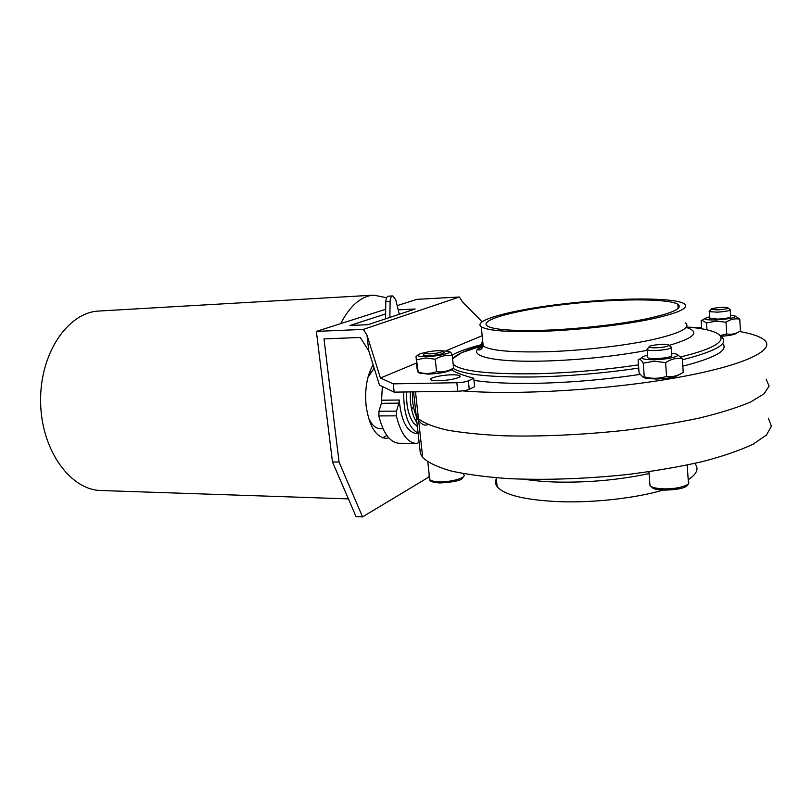 <?xml version="1.0" encoding="UTF-8"?>
<svg xmlns="http://www.w3.org/2000/svg" width="812" height="812" viewBox="0 0 812 812"><rect width="100%" height="100%" fill="white"/><g stroke="black" fill="none" stroke-linecap="round" stroke-linejoin="round"><path stroke-width="1.22" d="M666.581 376.382C672.356 377.265 677.898 375.905 683.227 372.302L682.273 358.681C676.579 357.716 671.027 359.046 665.586 362.639L666.581 376.382C659.232 378.788 651.792 378.93 644.281 376.809L643.033 377.154L639.115 373.205L638.09 359.817L639.145 359.401C640.414 359.3 641.774 360.558 643.246 363.187L644.281 376.809M701.68 328.87L701.132 320.72L702.086 320.273L706.491 322.993L716.113 321.126L725.999 322.222C730.485 319.248 735.073 318.233 739.752 319.157L740.473 330.849C736.058 333.833 731.49 334.879 726.74 334.006L720.356 335.529M739.752 319.157L735.601 316.172M730.526 315.178L734.413 315.635C737.063 317.411 731.074 318.832 716.468 319.898C708.673 320.121 704.765 319.674 704.735 318.558L709.607 316.771M418.18 372.119L417.104 368.922L416.028 356.448L418.18 372.119C424.463 374.027 430.593 373.896 436.572 371.703C442.51 372.515 448.173 371.297 453.563 368.039L451.239 369.653C448.082 371.987 440.469 373.479 428.411 374.139L419.895 373.155M440.51 350.794L448.163 351.19C454.507 352.428 439.079 356.316 426.513 356.58C420.535 356.691 417.622 356.235 417.794 355.179C418.393 354.245 421.215 353.291 426.27 352.327M449.33 351.687L450.883 352.347L452.284 355.666C446.417 354.793 440.743 355.981 435.242 359.239L425.823 357.919L416.83 359.757M435.242 359.239L436.572 371.703M452.284 355.666L453.563 368.039M768.345 418.21L771.4 426.229L766.457 435.009L753.12 444.174C740.118 450.325 723.177 456.161 702.319 461.652C679.542 466.798 654.604 471.092 627.503 474.512C585.158 478.907 545.491 480.278 508.525 478.633C485.88 477.009 466.687 474.452 450.944 470.96C437.495 467.032 428.086 462.576 422.717 457.582L420.322 453.197L416.109 414.952L417.936 414.049M422.717 457.582L418.454 418.748C423.762 423.022 433.151 426.767 446.61 429.984C462.373 432.806 481.628 434.745 504.353 435.821C541.492 436.704 581.372 434.897 624.002 430.421C651.285 427.021 676.406 422.89 699.345 418.058C720.376 412.932 737.448 407.594 750.582 402.021L764.062 393.82L769.096 386.086L766.081 379.133L769.096 386.086L764.062 393.82L750.582 402.021C737.448 407.594 720.376 412.932 699.345 418.058C676.406 422.89 651.285 427.021 624.002 430.421C581.372 434.897 541.492 436.704 504.353 435.821C481.628 434.745 462.373 432.806 446.61 429.984C433.151 426.767 423.762 423.022 418.454 418.748L416.109 414.952L418.454 418.748L415.5 391.831M663.039 490.093C635.745 498.192 593.826 502.892 559.691 501.694C525.07 500.111 504.222 495.087 497.127 486.621C495.259 484.094 495.005 481.475 496.355 478.775M695.255 464.048C699.02 468.93 696.676 474.157 688.211 479.709M671.25 347.069C671.341 348.724 666.175 349.87 655.741 350.51C651.143 350.611 648.291 350.337 647.174 349.678L647.661 348.602M656.238 347.81C651.945 347.901 649.57 347.607 649.123 346.927C648.138 345.283 665.079 343.456 668.367 344.846C669.524 346.196 665.485 347.191 656.238 347.81M682.273 358.681L677.594 354.732M665.586 362.639L654.239 361.178L643.246 363.187M679.136 374.606L679.025 374.677C676.142 377.052 668.52 378.514 656.157 379.042L645.57 378.27L643.622 377.407M737.56 332.514L736.646 333.093C735.104 334.514 729.897 335.589 721.026 336.32M730.201 310.011L730.607 316.507C730.577 317.695 726.253 318.568 717.635 319.136L709.698 318.091M730.171 309.565C730.14 310.712 725.816 311.575 717.189 312.163L709.272 311.635L709.576 310.966M717.544 309.9L711.028 309.352C710.206 308.144 725.329 306.642 727.785 307.687C728.516 308.621 725.106 309.352 717.544 309.9M423.641 354.611L423.184 355.22M429.568 353.91L424.706 353.291C423.935 351.9 439.262 349.881 441.829 351.038C442.307 352.306 438.216 353.261 429.568 353.91M444.134 352.956L442.235 351.363M706.491 322.993L706.947 329.895M725.999 322.222L726.74 334.006M671.697 353.362L675.787 353.92C683.328 355.494 669.189 359.442 654.726 359.696C646.088 359.797 641.835 359.087 641.967 357.574C642.404 356.772 644.281 355.991 647.59 355.22M671.301 347.79L671.828 355.148C671.93 356.864 666.764 358.031 656.34 358.65C651.752 358.742 648.9 358.437 647.783 357.747L647.732 357.006M442.814 351.829L444.458 352.469C443.007 354.012 437.78 355.067 428.777 355.646L423.285 355.25L424.28 353.809M393.221 383.853L394.165 392.135L379.508 385.152L368.78 350.875L360.264 337.467L323.988 338.888L339.071 462.058L332.473 461.937L316.365 331.397L363.34 329.398L366.953 335.072L380.452 378.027L393.221 383.853L456.851 382.716C461.855 382.523 465.692 381.894 468.372 380.828L473.761 378.23C463.459 375.53 455.816 372.617 450.812 369.501M385.619 313.909L350.023 325.5L367.937 324.698L415.125 309.007L398.205 309.859M368.78 350.875L366.953 335.072M394.165 392.135L457.735 391.232C462.728 391.049 466.565 390.42 469.234 389.324L474.614 386.664L473.761 378.23M452.122 355.037C458.75 351.444 468.686 347.942 481.922 344.532M482.023 321.714L462.535 301.902L459.379 297.009L416.891 299.344L397.169 305.627M332.473 461.937L356.062 516.625L362.528 516.899L428.929 476.999L429.183 474.462M385.68 309.291L316.365 331.397M386.857 435.486L382.685 437.8M459.379 297.009L363.34 329.398M380.452 378.027L416.465 363.055M445.798 350.855L482.176 335.732M438.866 380.686C434.501 380.747 431.822 380.412 430.837 379.691C428.33 378.006 441.515 374.951 451.665 374.829C456.08 374.758 458.81 375.083 459.846 375.814C462.454 377.468 449.148 380.584 438.866 380.686M388.796 437.891L385.832 438.338C375.844 437.029 369.298 426.341 366.161 406.264C364.578 389.435 366.902 375.611 373.134 364.791M339.071 462.058L362.528 516.899M386.593 297.73L373.814 295.142C361.218 296.025 350.155 305.525 340.644 323.653M373.814 295.142L99.034 311.026C68.167 312.082 39.839 353.078 40.6 401.493C40.996 449.909 70.299 490.215 101.185 490.529L348.409 498.893M410.405 391.912C409.837 404.904 412.019 415.155 416.962 422.666M374.2 368.191L367.958 377.357M368.435 417.784C371.632 424.869 375.53 428.503 380.138 428.675L382.98 428.685M370.607 372.2L368.13 376.717M368.628 418.413L371.216 422.869M403.676 392.003C403.544 414.029 408.355 427.751 418.119 433.172M406.67 391.963C406.101 405.168 408.365 415.5 413.46 422.95L417.388 426.554M418.17 433.638L416.485 433.638C406.893 431.943 401.148 420.738 399.24 400.022L398.895 403.138L381.396 403.31L378.981 411.237L378.828 415.917C383.203 433.354 389.953 442.479 399.057 443.271L417.49 443.352L419.063 441.738M381.396 403.31L382.33 386.502M399.301 314.264L395.688 299.638L392.744 295.913L388.43 296.157C386.847 296.502 385.974 298.319 385.791 301.597L385.548 318.842M398.895 403.138L396.52 411.136L396.378 415.845C400.681 433.425 407.309 442.611 416.262 443.423M392.744 295.913C391.171 296.258 390.288 298.075 390.115 301.364L389.882 317.401M688.728 327.206L701.598 327.683M739.438 331.499C751.252 333.549 759.372 336.249 763.798 339.609C777.216 349.546 744.919 365.603 675.828 377.813C606.94 390.044 514.656 395.332 462.678 390.876M639.866 374.444C604.686 379.681 569.75 382.655 535.037 383.335C509.337 383.711 488.986 382.716 473.975 380.351M722.67 343.527C728.76 350.195 715.463 357.747 682.79 366.182M413.562 391.861L416.109 414.952M544.355 331.245C509.104 332.352 488.083 330.87 481.283 326.789C471.945 320.161 513.164 309.534 565.081 303.678C616.856 297.72 673.513 297.202 684.161 303.668C689.885 308.002 678.284 313.27 649.356 319.461C620.936 325.206 578.895 329.916 544.355 331.245M546.74 330.159C513.539 331.225 493.706 329.824 487.261 325.988C478.441 319.796 517.071 309.798 565.994 304.277C614.775 298.664 667.961 298.197 677.878 304.267C683.217 308.347 672.316 313.29 645.164 319.096C618.511 324.475 579.159 328.901 546.74 330.159M649.072 473.579C620.023 479.78 589.634 482.622 557.925 482.084C545.299 481.76 534.184 480.826 524.582 479.283M687.175 465.073L688.343 481.648C691.794 485.028 677.259 489.331 663.708 488.834C656.37 488.56 651.803 487.494 649.996 485.647L649.854 483.79M463.703 473.7L463.814 474.715C466.91 477.71 451.279 482.257 439.17 481.79C434.055 481.617 430.908 480.887 429.741 479.598L429.599 478.278M457.735 391.232L456.851 382.716M469.234 389.324L468.372 380.828M412.709 391.871C411.055 410.486 419.652 428.452 427.894 424.574M412.08 409.025L412.293 407.797M399.24 400.022L381.752 400.204M396.52 411.136L378.981 411.237M396.378 415.845L378.828 415.917M390.115 301.364L385.791 301.597M685.49 322.943C691.235 327.825 679.705 333.519 650.889 340.025C622.571 346.034 580.661 350.723 546.202 351.748C511.022 352.53 490.022 350.611 483.191 345.993C481.394 344.592 481.252 343.07 482.734 341.416M647.225 350.348C614.877 356.346 580.681 359.909 544.629 361.046C488.651 362.629 463.865 354.763 482.866 345.719M686.282 327.439C700.391 331.935 694.646 337.924 669.037 345.404M638.476 364.862C603.763 369.998 569.273 372.972 534.996 373.784C487.951 374.312 460.678 371.145 453.177 364.273M452.639 359.066C454.04 356.986 457.034 354.854 461.632 352.672C467.022 350.134 474.188 347.648 483.11 345.202M686.759 327.023C731.236 330.423 735.753 343.841 680.903 356.813M638.729 368.08C603.692 373.236 568.938 376.2 534.458 376.971C490.113 377.458 462.992 374.596 453.096 368.354M478.633 348.439L482.693 347.292M721.513 336.95C729.369 343.517 716.306 351.129 682.344 359.797M704.735 318.558L702.086 320.273M421.134 373.672L418.099 372.403M417.794 355.179L416.028 356.448M497.127 486.621L496.254 477.801M648.93 471.762L649.996 485.647L653.183 488.388C654.533 488.682 653.619 489.382 664.186 490.133C675.574 489.809 682.801 488.601 685.846 486.53C687.784 485.18 688.667 484.175 688.495 483.505M649.123 346.927L646.951 349.393M668.966 345.344L670.742 346.825M709.729 318.558L709.272 311.635M711.028 309.352L709.13 311.463M728.161 308.002L729.846 309.413M427.812 461.937L429.741 479.598C429.203 481.252 432.573 482.379 439.85 482.978C452.791 482.196 460.221 480.745 462.119 478.623L463.946 476.065M424.706 353.291L423.174 355.179M641.967 357.574L639.145 359.401M647.783 357.747L647.174 349.678M645.57 378.27L643.033 377.154M459.846 375.814L459.937 376.626M483.15 345.587C478.501 348.845 477.273 350.287 479.486 349.901C480.866 349.901 482.105 348.602 483.191 345.993L481.283 326.789M482.734 345.607L461.632 352.672L452.599 358.721M452.426 370.434L452.264 368.932M678.172 308.469L677.878 304.267"/></g></svg>
